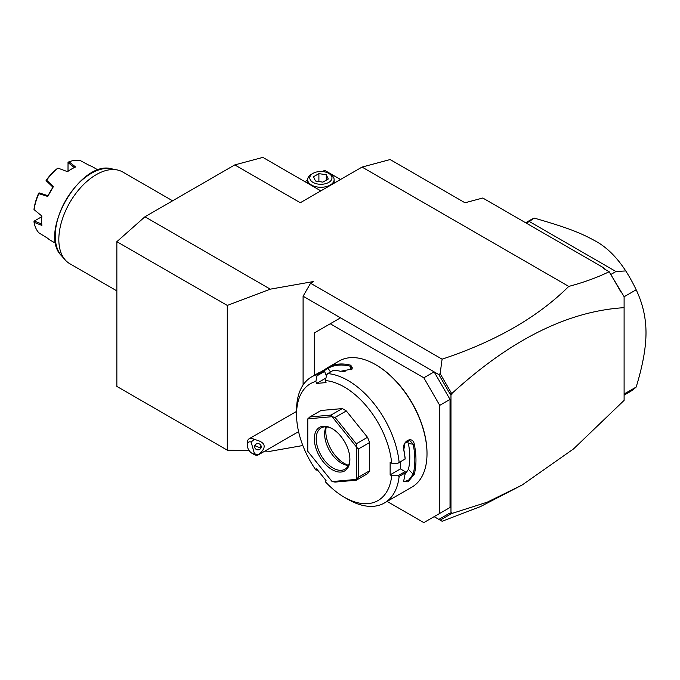 <?xml version="1.0" encoding="UTF-8"?>
<svg xmlns="http://www.w3.org/2000/svg" width="680" height="680" viewBox="0 0 680 680"><rect width="100%" height="100%" fill="white"/><g stroke="black" fill="none" stroke-linecap="round" stroke-linejoin="round"><path stroke-width="1.02" d="M249.254 450.721L227.29 450.168L116.858 386.41L116.858 241.68L144.933 216.784L234.778 164.908L262.854 157.386L320.841 190.868M438.855 519.401L448.919 513.587L450.967 513.052L450.967 394.918L448.919 392.02L450.44 393.771L451.902 393.465C510.663 339.685 568.063 311.091 624.104 307.675L624.104 400.384L573.538 448.919L522.24 484.942L480.454 506.6L442.094 521.271L434.12 516.664L450.033 507.484L439.739 513.425L439.739 405.356L423.827 377.8L434.12 371.858L303.093 296.208L310.582 283.245L313.565 281.52L270.291 289.161L227.29 305.439L116.858 241.68M264.826 451.12L270.291 451.265L302.838 445.519M303.093 384.99L303.093 296.208M624.104 307.675L624.104 296.675L609.144 271.728C597.38 277.474 583.924 282.37 568.769 286.416C537.795 317.195 495.567 341.445 442.094 359.168L310.582 283.245M144.933 216.784L270.291 289.161M568.769 286.416L362.058 167.076L300.288 202.733L234.778 164.908M442.094 359.168L440.147 373.626L438.855 374.595L434.12 371.858L450.033 399.415L439.739 405.356M387.124 501.423L423.827 522.614L439.739 513.425M340.536 317.824L314.33 332.953L314.33 375.334M423.827 377.8L330.233 323.765M450.033 399.415L450.033 507.484M325.933 378.063L316.642 383.426L315.868 381.412A67.498 38.973 -120 0 0 296.548 414.545A67.498 38.973 -120 0 0 315.868 469.982L316.642 468.877L326.051 480.573L325.269 481.678A67.498 38.973 -120 0 0 344.275 497.216L348.015 499.375A72.794 42.024 -120 0 0 384.412 502.979L411.927 487.092A72.794 42.024 -120 0 0 427.006 453.772L427.006 453.127A72.003 41.573 -120 0 0 376.1 364.939L375.538 364.616A72.794 42.024 -120 0 0 339.142 361.012L328.151 367.353M427.006 453.772A72.794 42.024 -120 0 0 375.538 364.616M321.173 371.748L328.27 367.285A72.794 42.024 60 0 1 350.931 365.262L352.155 369.019L340.45 371.314A72.794 42.024 -120 0 0 333.693 370.141L327.709 373.6L326.817 374.723L325.269 380.57A67.498 38.973 -120 0 1 391.697 463.208L397.953 463.225L405.127 459A72.794 42.024 -120 0 0 403.793 450.117C401.464 441.55 412.539 435.166 414.273 444.065A72.794 42.024 60 0 1 415.964 460.147A72.794 42.024 60 0 1 414.273 474.283L413.168 474.13A72.003 41.573 -120 0 0 413.168 444.236L408.399 443.488L407.175 440.921M315.868 381.412L317.22 374.536A72.794 42.024 -120 0 0 311.618 376.899A72.794 42.024 -120 0 0 296.548 410.219L296.548 414.545M317.22 374.536L323.204 371.076A72.794 42.024 -120 0 0 317.789 373.337L311.618 376.899M399.135 462.46A72.794 42.024 -120 0 0 327.709 373.6M397.953 463.225L405.127 459M391.697 463.208L390.133 462.306L390.133 474.844L400.426 468.902L405.127 471.614L405.127 472.983L399.135 476.442L397.953 475.754L391.697 475.745L390.133 474.844M405.186 459.034A72.003 41.573 -120 0 0 403.809 449.642L404.982 443.096L409.717 440.436L413.168 444.236L414.273 444.065M400.426 461.796L400.426 468.902M403.793 450.117L403.809 449.642M384.412 502.979A72.794 42.024 -120 0 0 399.135 476.442M414.273 474.283L408.025 481.839L403.605 481.423L403.793 480.335A72.794 42.024 -120 0 0 405.127 472.983M405.127 471.614L397.953 475.754M344.275 497.216A67.498 38.973 -120 0 0 391.697 475.745M317.738 470.228L315.868 469.982M316.642 383.426L326.051 382.585L325.269 380.57M369.546 470.823L369.546 442.561A39.703 22.924 -120 0 0 367.506 437.308L356.277 443.793L356.405 446.904L332.146 416.729A39.703 22.924 -120 0 0 332.07 416.687L307.81 418.854A39.703 22.924 -120 0 0 307.776 418.905L307.776 451.248A39.703 22.924 60 0 0 307.81 451.341L332.07 481.525A39.703 22.924 60 0 0 332.146 481.567L356.405 479.4L356.277 480.199L367.506 473.713A39.703 22.924 -120 0 0 369.546 470.823L358.317 477.309L358.317 449.038L356.439 446.998A39.703 22.924 -120 0 0 356.405 446.904M307.81 418.854L309.817 416.967L321.045 410.482L342.244 408.587A39.703 22.924 -120 0 1 346.315 410.941L367.506 437.308M326.434 376.176L324.589 371.425L323.204 371.076M317.416 375.564L324.589 371.425M328.27 367.285L328.1 368.305A72.003 41.573 60 0 1 350.514 366.299L352.359 367.837L351.832 369.317M323.519 371.144L328.1 368.305L330.488 371.994M350.931 365.262L350.514 366.299L351.024 369.886M345.125 371.603A64.855 37.442 -120 0 0 341.998 371.586M369.546 442.561L358.317 449.038M358.317 477.309L356.439 479.349A39.703 22.924 60 0 1 356.405 479.4M332.146 481.567L335.078 482.094L356.277 480.199M342.244 408.587L331.007 415.072L309.817 416.967M331.007 415.072L332.07 416.687M332.146 416.729L335.078 417.426L346.315 410.941M356.277 443.793L335.078 417.426M356.439 479.349L356.439 446.998M314.33 438.855A25.143 14.518 60 0 1 332.112 428.596A25.143 14.518 60 0 1 349.894 459.391A25.143 14.518 60 0 1 332.112 469.659A25.143 14.518 60 0 1 314.33 438.855M349.885 458.838A23.826 13.753 60 0 1 344.955 469.217A23.826 13.753 60 0 1 326.596 462.833A23.826 13.753 60 0 1 316.2 438.855A23.826 13.753 60 0 1 321.13 427.95A23.826 13.753 60 0 1 332.588 428.876M348.398 465.452A23.826 13.753 60 0 1 347.48 465.366A23.826 13.753 60 0 1 324.624 433.993A23.826 13.753 -120 0 1 325.728 427.695A23.826 13.753 -120 0 1 326.111 426.853M326.289 426.861A26.112 15.079 -120 0 0 325.805 431.443A26.112 15.079 -120 0 0 348.483 465.29M404.94 474.487L408.399 469.37A64.855 37.442 -120 0 0 408.399 443.488M408.399 469.37L413.168 474.13L408.705 480.071L403.997 481.695L403.665 480.896M448.919 392.02L438.855 374.595M451.512 393.303L440.147 373.626M451.902 393.465L451.902 394.383L450.44 393.771M451.902 394.383L450.967 394.918M609.271 271.83L621.265 292.561M362.058 167.076L390.133 159.554L465.001 202.776L482.783 198.016L604.452 268.251L603.542 268.498L609.144 271.728M604.452 268.251L605.327 269.526M522.24 484.942L487.245 502.171L451.512 513.587L450.534 513.162M440.147 520.149L451.512 513.587M450.967 513.052L451.902 512.516L451.902 513.434M624.104 395.165L629.646 391.96A99.263 57.307 -120 0 0 636.174 387.048C642.736 365.678 646.009 347.582 646 332.741C646.009 317.883 642.736 303.569 636.174 289.782L624.104 296.752M636.174 387.048L624.104 394.009M525.657 222.759L530.383 220.031A99.263 57.307 60 0 1 534.276 218.11C568.395 227.936 580.703 232.976 594.626 240.609C606.11 246.619 616.488 256.725 625.762 270.929A99.263 57.307 60 0 1 636.174 289.782M625.762 270.929L615.961 271.524L610.827 274.49M615.961 271.524L529.295 221.484L526.371 223.176M534.276 218.11L529.295 221.484M340.536 179.503L324.624 170.315L322.49 171.547M307.64 180.123L304.938 181.688M307.19 182.988A13.898 8.024 180 0 1 307.64 181.917M334.118 181.917A13.898 8.024 180 0 1 334.56 182.954M328.721 173.357A11.084 6.401 0 0 0 313.038 173.357A11.084 6.401 180 0 0 313.038 182.41A11.084 6.401 180 0 0 328.721 182.41A11.084 6.401 0 0 0 328.721 173.357L330.242 174.233A13.235 7.641 0 0 1 334.118 179.639A13.235 7.641 0 0 1 330.233 185.036A13.235 7.641 180 0 1 315.817 186.694A13.235 7.641 180 0 1 307.64 179.639A13.235 7.641 180 0 1 311.517 174.233L313.038 173.357L311.517 174.233M315.477 180.999L313.497 176.74L318.903 173.621L326.281 174.76L328.262 179.027L322.856 182.146L315.477 180.999M318.903 173.621L318.903 181.534M326.281 174.76L326.281 180.166M254.516 453.858L258.621 454.69A9.265 5.346 60 0 1 258.451 454.801A9.265 5.346 60 0 1 256.25 455.209A9.265 5.346 60 0 1 253.819 454.342L251.94 453.262A6.622 3.817 -120 0 0 254.516 453.858L251.107 442.06L254.218 439.458A9.265 5.346 60 0 0 251.379 438.353A9.265 5.346 60 0 0 249.186 438.753A9.265 5.346 60 0 0 247.265 442.994L247.265 445.162A6.622 3.817 -120 0 0 251.94 453.262M251.107 442.06A6.622 3.817 -120 0 0 247.265 445.162M258.621 454.69C267.265 447.151 265.795 442.068 254.218 439.458M261.103 445.935A3.307 3.111 -174 0 0 254.626 446.369A3.307 3.111 -174 0 0 258.196 449.812A3.307 3.111 -174 0 0 261.103 445.935M261.171 446.199L259.998 447.635L256.046 446.327A3.307 3.111 6 0 1 255.102 445.043M255.263 444.831L256.046 446.327M227.29 450.168L227.29 305.439M116.858 290.887L69.793 263.712A52.938 30.566 -60 0 1 65.263 259.99A52.938 30.566 -60 0 1 58.828 239.479A52.938 30.566 -60 0 1 78.718 189.822A52.938 30.566 -60 0 1 117.24 169.949A52.938 30.566 -60 0 1 122.74 172.014L172.609 200.804M98.124 170.034L92.735 166.923A42.355 24.454 120 0 0 89.683 165.606L80.453 160.658A42.355 24.454 120 0 0 69.003 161.789L75.599 166.999A42.355 24.454 120 0 0 71.561 169.022A42.355 24.454 120 0 0 67.516 171.666L58.021 168.13A42.355 24.454 120 0 0 46.572 180.217L53.439 186.532A42.355 24.454 120 0 0 47.719 196.435L38.811 193.656A42.355 24.454 120 0 0 34.068 209.619L41.888 216.07A42.355 24.454 -60 0 0 41.616 220.889A42.355 24.454 -60 0 0 41.888 225.403L34.068 222.292A42.355 24.454 120 0 0 38.811 232.773L47.719 238.298A42.355 24.454 120 0 0 50.388 240.278L55.777 243.389M41.616 220.889L41.616 220.244A41.556 23.995 -60 0 1 41.828 216.019M67.447 171.641A41.556 23.995 -60 0 1 71.001 169.345L71.561 169.022M47.719 196.435L53.439 186.532M68.008 171.241L68.034 162.265L69.003 161.789M68.008 162.571L74.494 167.654M58.021 168.13L59.848 168.802M57.944 168.096L57.035 168.733A41.029 23.689 -60 0 0 46.359 180.005L46.061 180.633L46.572 180.217M46.061 180.633L52.887 187.111M38.811 193.656L39.253 192.924L47.948 195.67M38.922 193.001L38.522 193.57A41.029 23.689 -60 0 0 34.102 208.454L34.068 209.619M34 209.559L35.581 210.868M34.068 222.292L34 221.221L41.761 216.707M41.896 224.12L34.246 221.042M117.24 169.949L111.58 168.802A51.077 29.486 120 0 0 65.807 200.277A51.077 29.486 120 0 0 61.429 255.663L65.263 259.99M307.64 179.639L307.64 183.251M334.118 179.639L334.118 183.209M296.548 411.409L249.186 438.753M298.579 431.63L258.451 454.801M111.58 168.802C80.376 159.706 37.953 233.189 61.429 255.663"/></g></svg>
